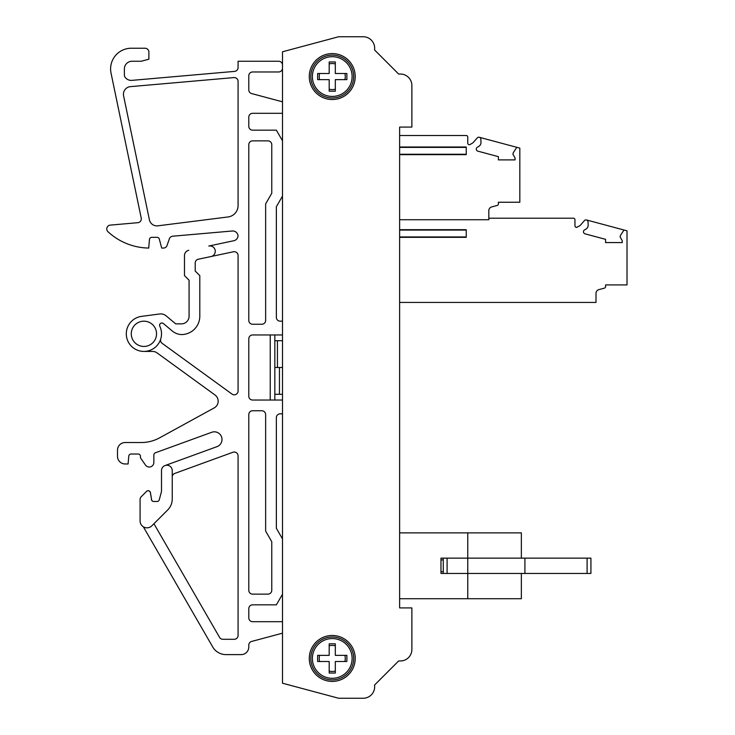 <?xml version="1.0" encoding="UTF-8"?>
<svg xmlns="http://www.w3.org/2000/svg" width="735" height="735" viewBox="0 0 735 735"><rect width="100%" height="100%" fill="white"/><g stroke="black" fill="none" stroke-linecap="round" stroke-linejoin="round"><path stroke-width="1.1" d="M282.488 673.747L282.488 636.234M282.488 620.919L282.488 416.497A1.911 1.911 0 0 1 282.488 416.488M282.488 318.512A1.911 1.911 0 0 1 282.488 318.503L282.488 114.081M282.488 98.766L282.488 61.253M161.507 470.602L161.507 491.449L161.507 470.602A5.365 5.365 0 0 1 166.873 465.237A5.365 5.365 0 0 1 172.238 470.602L172.238 477.033A3.831 3.831 0 0 1 174.755 473.432L232.94 452.255A3.831 3.831 0 0 1 238.076 455.856L238.076 635.472A3.831 3.831 0 0 1 234.244 639.294L222.88 639.294A3.831 3.831 0 0 1 219.563 637.383L153.937 523.715L167.745 509.906L151.842 525.819L167.745 509.906A15.316 15.316 0 0 0 172.238 499.083L172.238 470.602M151.419 498.844L151.539 499.561A2.297 2.297 0 0 0 153.689 501.481L157.06 501.481A2.297 2.297 0 0 0 159.275 499.782A2.297 2.297 0 0 1 157.06 501.481A2.297 2.297 0 0 0 159.275 499.782L161.507 491.449M225.976 654.609L241.144 654.609L225.976 654.609A15.316 15.316 0 0 1 212.718 646.956L143.343 526.802M282.488 633.175L251.636 641.444A3.831 3.831 0 0 0 248.797 645.137L248.797 646.956A7.653 7.653 0 0 1 241.144 654.609M252.629 621.691L282.488 621.691L252.629 621.691A3.831 3.831 0 0 1 248.797 617.859A3.831 3.831 0 0 0 252.629 621.691M282.488 594.238L276.36 604.841L252.629 604.841A3.831 3.831 0 0 0 248.797 608.672L248.797 617.859M282.488 413.823L280.191 413.823A3.831 3.831 0 0 0 276.36 417.645L276.36 528.281L282.488 538.893M280.191 321.177L282.488 321.177L280.191 321.177A3.831 3.831 0 0 1 276.36 317.355A3.831 3.831 0 0 0 280.191 321.177M282.488 113.309L252.629 113.309A3.831 3.831 0 0 0 248.797 117.141L248.797 126.328A3.831 3.831 0 0 0 252.629 130.159L276.36 130.159L282.488 140.762M251.636 93.566L282.488 101.825L251.636 93.566A3.831 3.831 0 0 1 248.797 89.863A3.831 3.831 0 0 0 251.636 93.566M282.488 68.19A3.831 3.831 0 0 1 278.657 71.966L252.629 71.966A3.831 3.831 0 0 0 248.797 75.797L248.797 89.863M148.883 59.204L148.883 52.066L148.883 59.204L141.23 61.253L132.043 61.253A7.653 7.653 0 0 0 124.38 68.906L124.38 75.025A3.85 3.85 0 0 0 125.161 77.35A7.653 7.653 0 0 0 131.942 80.363L234.584 71.387A3.831 3.831 0 0 0 238.076 67.565L238.076 61.253L278.657 61.253A3.831 3.831 0 0 1 282.488 65.038M145.052 48.234L131.271 48.234L145.052 48.234A3.831 3.831 0 0 1 148.883 52.066M196.401 260.208A3.831 3.831 0 0 0 195.207 262.992A3.831 3.831 0 0 1 198.239 259.244L211.018 256.533A5.356 5.356 0 0 0 215.144 250.176A5.356 5.356 0 0 0 208.786 246.05L233.831 240.722A5.356 5.356 0 0 0 238.057 235.907A5.356 5.356 0 0 0 232.251 231.001L172.67 236.211A3.831 3.831 0 0 0 169.381 238.765L167.047 245.49A3.831 3.831 0 0 1 163.427 248.062L161.709 248.062L159.293 239.05A2.297 2.297 0 0 0 157.07 237.341L151.75 237.341A2.297 2.297 0 0 0 149.462 239.445L148.709 248.062A61.253 61.253 0 0 1 107.981 231.727A3.831 3.831 0 0 1 110.25 225.112L137.812 222.696A3.831 3.831 0 0 0 141.23 218.102L111.04 73.123A20.672 20.672 0 0 1 131.271 48.234M159.633 437.821A38.284 38.284 0 0 1 141.23 442.534L125.152 442.534L141.23 442.534A38.284 38.284 0 0 0 159.633 437.821L214.197 407.907A7.653 7.653 0 0 0 215.015 394.998L157.06 352.883A7.653 7.653 0 0 0 152.558 351.422L143.922 351.422M117.49 450.188L117.49 456.316L117.49 450.188A7.653 7.653 0 0 1 125.152 442.534M128.781 456.113A2.297 2.297 0 0 1 131.069 454.019A2.297 2.297 0 0 0 128.781 456.113L128.092 463.969L125.152 463.969A7.653 7.653 0 0 1 117.49 456.316M165.145 465.521L216.963 446.669A7.653 7.653 0 0 0 221.538 436.856A7.653 7.653 0 0 0 211.726 432.281L155.37 452.788A2.297 2.297 0 0 0 153.854 454.947L153.854 462.434A4.594 4.594 0 0 1 145.493 465.062L140.458 457.85L140.458 456.316A2.297 2.297 0 0 0 138.162 454.019L131.069 454.019M238.076 81.401A3.831 3.831 0 0 0 233.914 77.588A3.831 3.831 0 0 1 238.076 81.401L238.076 205.57A11.484 11.484 0 0 1 228.034 216.963A11.484 11.484 0 0 0 238.076 205.57M157.85 225.829A7.653 7.653 0 0 1 149.398 219.793L123.59 95.835A7.653 7.653 0 0 1 130.417 86.647A7.653 7.653 0 0 0 123.59 95.835L149.398 219.793A7.653 7.653 0 0 0 157.85 225.829L228.034 216.963M271.766 144.703L271.766 193.277L265.638 203.88L265.638 320.414A3.831 3.831 0 0 1 261.807 324.245L252.629 324.245A3.831 3.831 0 0 1 248.797 320.414L248.797 144.703A3.831 3.831 0 0 1 252.629 140.872L267.935 140.872A3.831 3.831 0 0 1 271.766 144.703L271.766 193.277M143.895 351.422L143.389 351.422L143.895 351.422M151.447 498.725L150.427 492.671A2.297 2.297 0 0 0 146.338 491.605L141.221 496.722L146.338 491.605A2.297 2.297 0 0 1 150.372 492.661L151.447 498.725A2.297 2.297 0 0 0 153.689 501.481M175.683 323.859L166.165 315.875L175.683 323.859L181.426 323.859A7.653 7.653 0 0 0 189.079 316.206L189.079 280.219L184.485 275.625L184.485 255.55A5.356 5.356 0 0 1 188.73 250.313M198.239 259.244A3.831 3.831 0 0 0 195.207 262.992L195.207 271.031L199.801 275.625L199.801 316.206A18.375 18.375 0 0 1 181.784 334.572A15.316 15.316 0 0 1 172.275 330.998L163.372 323.529A2.297 2.297 0 0 0 159.817 326.267A17.612 17.612 0 0 1 149.756 350.42A17.612 17.612 0 0 1 126.778 337.907A17.612 17.612 0 0 1 141.607 316.353L159.651 313.983A8.425 8.425 0 0 1 166.165 315.875M282.488 334.958L252.629 334.958A3.831 3.831 0 0 0 248.797 338.789L248.797 396.211A3.831 3.831 0 0 0 252.629 400.042L282.488 400.042M274.826 334.958L274.826 400.042M251.636 641.444A3.831 3.831 0 0 0 248.797 645.137L248.797 646.956M252.629 604.841A3.831 3.831 0 0 0 248.797 608.672M280.191 413.823A3.831 3.831 0 0 0 276.36 417.645L276.36 528.281M282.488 196.107L276.36 206.719L276.36 317.355M248.797 126.328A3.831 3.831 0 0 0 252.629 130.159M252.629 113.309A3.831 3.831 0 0 0 248.797 117.141M252.629 71.966A3.831 3.831 0 0 0 248.797 75.797M234.584 71.387A3.831 3.831 0 0 0 238.076 67.565M124.38 75.025A3.85 3.85 0 0 0 125.161 77.35A7.653 7.653 0 0 0 131.942 80.363M132.043 61.253A7.653 7.653 0 0 0 124.38 68.906M137.812 222.696A3.831 3.831 0 0 0 141.23 218.102L111.04 73.123M159.293 239.05A2.297 2.297 0 0 0 157.07 237.341M172.67 236.211A3.831 3.831 0 0 0 169.381 238.765L167.047 245.49M233.831 240.722A5.356 5.356 0 0 0 238.057 235.907A5.356 5.356 0 0 0 232.251 231.001M211.074 256.515L233.454 251.765A3.831 3.831 0 0 1 238.076 255.504L238.076 390.992A3.831 3.831 0 0 1 232.003 394.089L162.113 343.309A3.831 3.831 0 0 1 160.717 339.074M157.06 352.883A7.653 7.653 0 0 0 152.558 351.422M214.197 407.907A7.653 7.653 0 0 0 215.015 394.998M155.37 452.788A2.297 2.297 0 0 0 153.854 454.947L153.854 462.434M216.963 446.669A7.653 7.653 0 0 0 221.538 436.856A7.653 7.653 0 0 0 211.726 432.281M130.417 86.647L233.914 77.588M248.797 590.297A3.831 3.831 0 0 0 252.629 594.128L267.935 594.128A3.831 3.831 0 0 0 271.766 590.297L271.766 541.723L265.638 531.111L265.638 414.586A3.831 3.831 0 0 0 261.807 410.755L252.629 410.755A3.831 3.831 0 0 0 248.797 414.586L248.797 590.297M270.232 334.958L270.232 400.042M141.221 496.722A3.905 3.905 0 0 0 140.082 499.488L140.082 520.94A6.891 6.891 0 0 0 151.842 525.819M167.745 509.906A15.316 15.316 0 0 0 172.238 499.083A15.316 15.316 0 0 1 167.745 509.906M157.06 501.481A2.297 2.297 0 0 0 159.275 499.782M181.426 323.859A7.653 7.653 0 0 0 189.079 316.206L189.079 280.219M141.607 316.353L159.651 313.983M159.817 326.276A2.297 2.297 0 0 1 163.372 323.529A2.297 2.297 0 0 0 159.817 326.267M199.801 316.206A18.375 18.375 0 0 1 181.784 334.572A18.375 18.375 0 0 0 199.801 316.206L199.801 275.625M143.904 321.177A12.633 12.633 0 0 0 131.271 333.809A12.633 12.633 0 0 0 143.904 346.442A12.633 12.633 0 0 0 156.537 333.809A12.633 12.633 0 0 0 143.904 321.177A12.633 12.633 0 0 1 153.587 341.922M195.207 271.031L195.207 262.992M130.407 322.509A17.612 17.612 0 0 0 143.389 351.422M282.488 394.3L274.826 394.3M282.488 340.7L277.435 340.7L277.435 367.5L282.488 367.5L279.447 367.5L279.447 394.3M411.876 116.378L411.876 85.517A11.484 11.484 0 0 0 400.391 74.033L398.627 74.033L374.538 49.943A11.484 11.484 0 0 0 363.182 36.75L338.624 36.75L282.488 51.79L282.488 683.21L338.624 698.25L363.182 698.25A11.484 11.484 0 0 0 374.538 685.057L398.627 660.967L400.391 660.967A11.484 11.484 0 0 0 411.876 649.483L411.876 620.156M443.269 559.905L440.972 559.905L440.972 558.141L521.363 558.141L521.363 532.875L467.763 532.875L467.763 573.456L521.363 573.456L521.363 598.722L399.629 598.722L399.629 607.909L399.629 127.091L399.629 135.516L466.238 135.516A1.534 1.534 0 0 1 467.763 137.05L467.763 143.169L467.763 137.05A1.534 1.534 0 0 0 466.238 135.516L399.629 135.516M586.631 219.995L627.019 230.818L627.019 284.932L605.576 284.932L605.576 286.65A1.534 1.534 0 0 1 604.446 288.129L598.841 289.627A3.831 3.831 0 0 0 596.011 293.329L596.011 302.425L399.629 302.425L399.629 532.875L467.763 532.875M274.826 340.7L277.435 340.7L277.435 367.5L274.826 367.5M319.596 655.372A13.019 13.019 0 0 0 319.596 661.5M329.188 671.092A13.019 13.019 0 0 0 335.316 671.092M344.899 661.5A13.019 13.019 0 0 0 344.899 655.372M335.316 645.789A13.019 13.019 0 0 0 329.188 645.789M343.263 678.598A22.969 22.969 0 0 0 352.405 647.425A22.969 22.969 0 0 0 321.241 638.283A22.969 22.969 0 0 0 312.09 669.447A22.969 22.969 0 0 0 343.263 678.598M338.624 698.25L363.182 698.25A11.484 11.484 0 0 0 374.538 685.057L398.627 660.967L400.391 660.967M411.876 649.483L411.876 607.909L399.629 607.909M399.629 127.091L411.876 127.091L411.876 85.517M400.391 74.033L398.627 74.033L374.538 49.943M343.263 96.717A22.969 22.969 0 0 0 352.405 65.553A22.969 22.969 0 0 0 321.241 56.402A22.969 22.969 0 0 0 312.09 87.575A22.969 22.969 0 0 0 343.263 96.717M344.899 79.628A13.019 13.019 0 0 0 344.899 73.5M335.316 63.908A13.019 13.019 0 0 0 329.188 63.908M319.596 73.5A13.019 13.019 0 0 0 319.596 79.628M329.188 89.211A13.019 13.019 0 0 0 335.316 89.211M351.064 66.288A21.434 21.434 0 0 0 321.976 57.753A21.434 21.434 0 0 0 313.441 86.84A21.434 21.434 0 0 0 342.528 95.375A21.434 21.434 0 0 0 351.064 66.288A21.434 21.434 0 0 0 321.976 57.753A21.434 21.434 0 0 0 313.441 86.84A21.434 21.434 0 0 0 342.528 95.375A21.434 21.434 0 0 0 351.064 66.288M329.188 79.628L317.639 79.628L317.639 73.5L329.188 73.5L329.188 61.951L335.316 61.951L335.316 73.5L346.865 73.5L346.865 79.628L335.316 79.628L335.316 91.177L329.188 91.177L329.188 79.628M335.316 79.784L335.316 82.761M338.449 79.628L335.472 79.628M341.435 73.5L346.865 73.5M335.316 70.367L335.316 73.344M329.188 73.344L329.188 70.367M326.055 73.5L329.032 73.5M323.069 79.628L317.639 79.628M329.188 82.761L329.188 79.784M351.064 648.16A21.434 21.434 0 0 0 321.976 639.625A21.434 21.434 0 0 0 313.441 668.712A21.434 21.434 0 0 0 342.528 677.247A21.434 21.434 0 0 0 351.064 648.16A21.434 21.434 0 0 0 321.976 639.625A21.434 21.434 0 0 0 313.441 668.712A21.434 21.434 0 0 0 342.528 677.247A21.434 21.434 0 0 0 351.064 648.16M329.188 661.5L317.639 661.5L317.639 655.372L329.188 655.372L329.188 643.823L335.316 643.823L335.316 655.372L346.865 655.372L346.865 661.5L335.316 661.5L335.316 673.049L329.188 673.049L329.188 661.5M335.316 661.656L335.316 664.633M338.449 661.5L335.472 661.5M341.435 655.372L346.865 655.372M335.316 652.239L335.316 655.216M329.188 655.216L329.188 652.239M326.055 655.372L329.032 655.372M323.069 661.5L317.639 661.5M329.188 664.633L329.188 661.656M440.972 558.141L440.972 573.456L440.972 571.692L443.269 571.692M521.363 558.141L590.922 558.141L590.922 573.456L521.363 573.456M524.909 558.141L524.909 573.456M443.269 558.141L443.269 573.456M440.972 573.456L467.763 573.456L467.763 598.722M585.437 219.967A2.067 2.067 0 0 0 584.417 220.61L580.843 224.726A6.137 6.137 0 0 1 579.272 226.022L576.488 227.391A1.534 1.534 0 0 1 575.092 226.49L574.954 225.948A1.534 1.534 0 0 1 574.954 225.856L574.954 219.737L574.954 225.856A1.534 1.534 0 0 0 576.488 227.391A1.534 1.534 0 0 1 574.954 225.856M399.629 219.737L488.821 219.737L488.821 210.642A3.831 3.831 0 0 1 491.66 206.939A3.831 3.831 0 0 0 488.821 210.642A3.831 3.831 0 0 1 491.66 206.939L497.255 205.442A1.534 1.534 0 0 0 498.394 203.962L498.394 202.244L519.829 202.244L519.829 148.13L479.349 137.28A2.095 2.095 0 0 0 478.807 137.206A2.067 2.067 0 0 1 480.855 139.209L480.975 142.443A4.364 4.364 0 0 1 478.853 146.338L477.327 147.248A2.141 2.141 0 0 0 477.879 151.162L498.394 156.656L498.394 159.89L515.06 159.89L515.06 157.951L512.892 154.203L513.287 152.724L516.797 147.322L519.829 148.13M478.807 137.206A2.095 2.095 0 0 0 477.226 137.932L473.652 142.048A6.128 6.128 0 0 1 472.091 143.334L470.06 144.501A1.534 1.534 0 0 1 467.763 143.169A1.534 1.534 0 0 0 469.298 144.703A1.534 1.534 0 0 1 467.763 143.169M577.251 227.188A1.534 1.534 0 0 1 576.488 227.391A1.534 1.534 0 0 0 577.251 227.188L576.488 227.391A1.534 1.534 0 0 0 577.251 227.188M580.843 224.726A6.137 6.137 0 0 1 579.272 226.022A6.137 6.137 0 0 0 580.843 224.726L584.417 220.61A2.095 2.095 0 0 1 588.046 221.887L588.165 225.13A4.364 4.364 0 0 1 586.043 229.026L584.518 229.936A2.141 2.141 0 0 0 585.069 233.849L605.576 239.344L605.576 242.578L622.242 242.578L622.242 240.639L620.083 236.89L620.478 235.411L623.987 230.009L627.019 230.818M498.394 203.962L498.394 202.244L498.394 203.962M466.238 229.688L399.629 229.688L466.238 229.688L466.238 237.341L399.629 237.341M466.238 147L399.629 147L466.238 147L466.238 154.653L399.629 154.653M573.419 218.203A1.534 1.534 0 0 1 574.954 219.737A1.534 1.534 0 0 0 573.419 218.203L488.821 218.203M470.06 144.501A1.534 1.534 0 0 1 469.298 144.703A1.534 1.534 0 0 0 470.06 144.501M575.101 226.509L574.954 225.948M466.238 135.516A1.534 1.534 0 0 1 467.763 137.05M349.685 67.041A19.863 19.863 0 0 0 322.729 59.131A19.863 19.863 0 0 0 314.819 86.087A19.863 19.863 0 0 0 341.775 93.997A19.863 19.863 0 0 0 349.685 67.041M349.685 648.913A19.863 19.863 0 0 0 322.729 641.003A19.863 19.863 0 0 0 314.819 667.959A19.863 19.863 0 0 0 341.775 675.869A19.863 19.863 0 0 0 349.685 648.913M587.1 558.141L587.1 573.456M447.091 558.141L447.091 573.456M399.629 230.083L466.238 230.083M399.629 236.946L466.238 236.946M399.629 147.395L466.238 147.395M399.629 154.258L466.238 154.258"/></g></svg>
